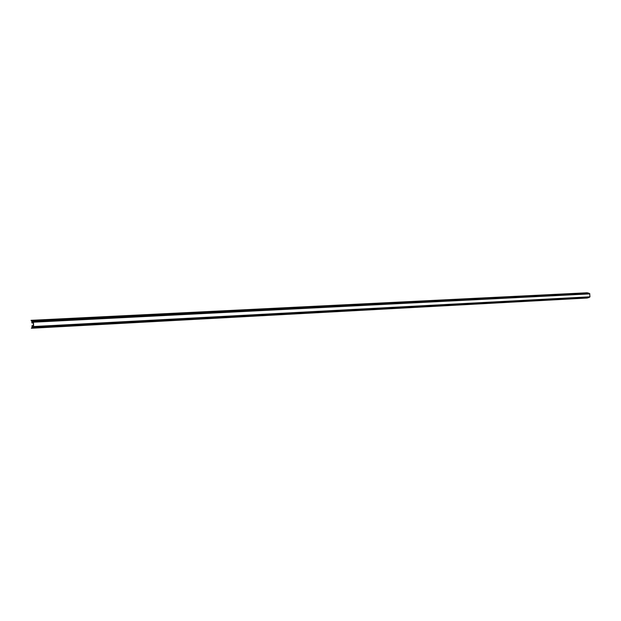 <?xml version="1.0" encoding="UTF-8"?>
<svg xmlns="http://www.w3.org/2000/svg" width="621" height="621" viewBox="0 0 621 621"><rect width="100%" height="100%" fill="white"/><g stroke="black" fill="none" stroke-linecap="round" stroke-linejoin="round"><path stroke-width="0.93" d="M587.404 298.018L31.399 328.253L32.059 327.368L32.013 325.683L32.23 327.647L33.433 326.483L33.293 322.392L31.943 320.987L31.896 322.936L31.787 321.251L31.05 320.327L32.773 320.987L33.441 322.19L33.635 326.53L32.145 328.214L587.427 298.018L589.95 296.807L589.671 293.624L33.317 321.787M587.264 292.77L31.78 320.413L587.264 292.77L589.671 293.624M31.896 322.936L33.317 322.866M32.013 325.683L33.433 325.614M31.05 320.327L586.333 292.817M33.115 327.174L589.065 297.265M31.399 328.253L32.113 328.214M588.949 293.461L32.866 321.515M33.449 325.839L32.106 325.909M33.635 326.53L589.95 296.807M589.857 293.888L33.441 322.19M33.542 326.933L589.787 297.079M32.773 320.987L588.832 293.112M31.966 322.718L33.309 322.648M588.972 297.622L33.068 327.694M33.123 327.453L589.073 297.451M32.851 321.236L588.941 293.275"/></g></svg>
